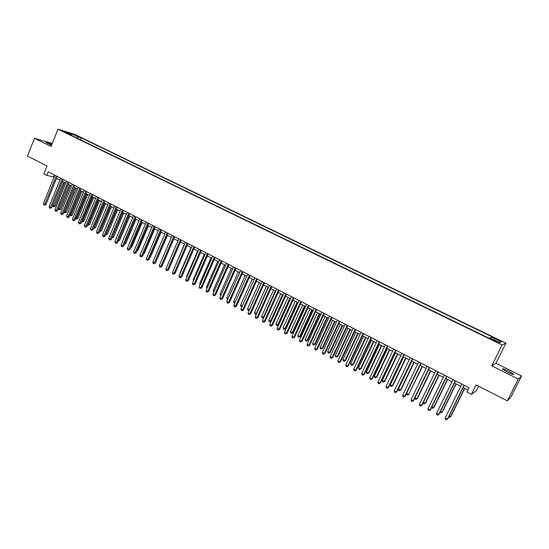<?xml version="1.0" encoding="UTF-8"?>
<svg xmlns="http://www.w3.org/2000/svg" width="549" height="549" viewBox="0 0 549 549"><rect width="100%" height="100%" fill="white"/><g stroke="black" fill="none" stroke-linecap="round" stroke-linejoin="round"><path stroke-width="0.82" d="M51.874 144.421C47.983 142.774 45.986 142.15 45.903 142.534L51.537 145.259M507.434 372.085C512.162 374.315 514.248 374.974 513.692 374.061L508.724 371.097C504.037 368.88 501.958 368.221 502.493 369.127L507.434 372.085M63.808 131.829L67.589 133.208L63.808 131.829M52.285 143.399L34.518 138.279L27.45 156.046L47.022 166.031L43.858 173.889L46.747 175.378L54.077 177.094M505.938 343.159L74.479 134.272L57.981 129.207L502.067 344.95L505.938 343.159L495.973 363.28L491.732 365.847L518.263 379.05L521.55 375.955L495.973 363.28M521.55 375.955L511.03 396.954L507.345 400.866L476.079 384.918L471.419 394.354L476.381 390.744L478.625 386.215M518.263 379.05L507.345 400.866M471.419 394.354L466.952 392.048L469.059 387.766L48.188 171.803L46.747 175.378M496.749 341.471L491.691 339.46L496.042 341.752L499.11 342.802L496.749 341.471L496.495 341.972M71.809 135.603L71.699 134.979L68.556 134.018L488.836 338.122L489.681 337.827L499.611 342.645L501.251 341.938L491.472 337.196L492.275 336.914L81.43 137.936L78.397 137.017L77.004 138.128M71.699 134.979L65.269 131.863L72.029 133.929L78.397 137.017M491.732 365.847L502.067 344.95M34.518 138.279L51.036 146.501L57.981 129.207M56.554 178.37L59.875 180.079M62.353 181.355L65.715 183.085M68.193 184.361L71.596 186.111M74.074 187.387L77.519 189.158M79.996 190.434L83.475 192.219M85.96 193.495L89.473 195.307M91.958 196.583L95.519 198.415M97.997 199.692L101.599 201.545M104.084 202.821L107.721 204.695M110.205 205.971L113.89 207.865M116.374 209.142L120.101 211.063M122.578 212.339L126.352 214.275M128.83 215.558L132.645 217.514M135.129 218.79L138.986 220.78M141.464 222.057L145.368 224.061M147.853 225.337L151.798 227.368M154.276 228.645L158.27 230.697M160.754 231.973L164.789 234.052M167.267 235.329L171.357 237.429M173.834 238.705L177.965 240.833M180.449 242.109L184.629 244.257M187.106 245.533L191.333 247.709M193.811 248.985L198.086 251.181M200.57 252.458L204.894 254.681M207.371 255.958L211.749 258.208M214.227 259.485L218.653 261.763M221.13 263.04L225.605 265.339M228.082 266.615L232.611 268.941M235.089 270.218L239.666 272.572M242.143 273.848L246.776 276.229M249.246 277.506L253.94 279.915M256.41 281.184L261.152 283.627M263.623 284.897L268.42 287.367M270.89 288.637L275.742 291.135M278.213 292.404L283.126 294.93M285.59 296.199L290.558 298.752M293.022 300.022L298.045 302.609M300.509 303.872L305.594 306.493M308.058 307.756L313.198 310.405M315.661 311.667L320.863 314.344M323.32 315.606L328.59 318.317M331.04 319.58L336.372 322.318M338.822 323.581L344.209 326.353M346.659 327.616L352.115 330.423M354.565 331.678L360.082 334.519M362.525 335.775L368.111 338.651M370.554 339.906L376.202 342.809M378.638 344.065L384.355 347.009M386.791 348.258L392.576 351.236M395.012 352.485L400.859 355.498M403.289 356.747L409.211 359.794M411.64 361.043L417.631 364.124M420.054 365.373L426.12 368.496M428.543 369.738L434.678 372.895M437.093 374.137L443.304 377.335M445.713 378.57L451.999 381.809M454.407 383.044L460.769 386.318M463.171 387.553L467.954 390.01M54.433 175.007L53.672 176.888M490.772 338.356L491.472 337.196M80.634 139.885L81.43 137.936M499.398 342.542L501.251 341.938M72.029 133.929L71.775 135.397M464.07 385.213L447.387 419.148L445.212 417.988L461.867 384.08M464.269 385.316L447.785 418.839L446.316 419.793L445.452 419.333L445.212 417.988M449.192 415.977L450.551 416.698L450.935 416.403L464.735 388.356M448.725 416.924L449.501 417.336L450.551 416.698L464.543 388.26M455.279 380.697L438.713 414.522L436.551 413.376L453.09 379.572M455.498 380.814L439.131 414.227L437.663 415.174L436.798 414.715L436.551 413.376M446.557 376.223L430.107 409.938L427.966 408.799L444.388 375.111M446.797 376.346L430.553 409.65L429.071 410.59L428.22 410.137L427.966 408.799M437.903 371.783L421.577 405.388L419.45 404.256L435.755 370.678M438.171 371.92L422.037 405.114L420.555 406.047L419.704 405.594L419.45 404.256M422.037 405.114L420.555 406.047M429.325 367.377L413.109 400.88L411.002 399.754L427.191 366.286M429.613 367.528L413.596 400.619L412.107 401.539L411.263 401.086L411.002 399.754M413.596 400.619L412.107 401.539M440.531 411.379L442.034 412.182L442.446 411.894L456.144 383.936M440.126 412.203L441.005 412.821L442.034 412.182L455.931 383.826M431.939 406.816L433.593 407.694L434.019 407.42L447.62 379.558M431.644 407.413L432.571 408.339L433.593 407.694L447.387 379.434M423.416 402.287L425.214 403.247L425.66 402.98L439.173 375.207M425.66 402.98L424.212 403.892L425.214 403.247L438.912 375.077M424.212 403.892L423.375 403.446L423.231 402.664M414.962 397.799L416.904 398.828L417.364 398.581L430.78 370.891M417.364 398.581L415.916 399.48L416.904 398.828L430.505 370.747M415.916 399.48L415.085 399.041L414.879 397.956M420.809 363.013L404.716 396.399L402.623 395.287L418.695 361.928M421.117 363.17L405.217 396.152L403.721 397.064L402.891 396.618L402.623 395.287M405.217 396.152L403.721 397.064M420.088 365.394L406.603 393.359L408.655 394.45L422.462 366.608M409.142 394.209L407.681 395.102L408.655 394.45L422.167 366.458M407.681 395.102L406.857 394.662L406.603 393.359M412.368 358.675L396.385 391.959L394.312 390.854L410.268 357.598M412.697 358.847L396.906 391.725L395.404 392.624L394.58 392.185L394.312 390.854M396.906 391.725L395.404 392.624M411.832 361.139L398.437 389.021L400.475 390.106L400.976 389.879L414.207 362.361M400.976 389.879L399.514 390.758L400.475 390.106L413.891 362.203M399.514 390.758L398.698 390.325L398.437 389.021M403.989 354.38L388.122 387.553L386.064 386.462L401.909 353.309M404.339 354.558L388.658 387.333L387.155 388.225L386.338 387.786L386.064 386.462M388.658 387.333L387.155 388.225M403.639 356.925L390.339 384.719L392.357 385.789L392.871 385.576L406.013 358.147M392.871 385.576L391.41 386.448L392.357 385.789L405.677 357.975M391.41 386.448L390.6 386.022L390.339 384.719M395.685 350.118L379.922 383.188L377.884 382.097L393.612 349.054M396.049 350.303L380.478 382.976L378.975 383.854L378.158 383.422L377.884 382.097M380.478 382.976L378.975 383.854M395.506 352.746L382.296 380.45L384.3 381.514L384.835 381.308L397.888 353.968M384.835 381.308L383.367 382.173L384.3 381.514L397.531 353.789M383.367 382.173L382.564 381.747L382.296 380.45M387.436 345.884L371.79 378.851L369.765 377.774L385.384 344.834M387.827 346.083L372.359 378.645L370.849 379.524L370.047 379.091L369.765 377.774M372.359 378.645L370.849 379.524M387.436 348.594L374.322 376.209L376.305 377.266L376.861 377.074L389.824 349.816M376.861 377.074L375.386 377.932L376.305 377.266L389.447 349.631M375.386 377.932L374.59 377.506L374.322 376.209M379.256 341.691L363.719 374.548L361.709 373.478L377.225 340.648M379.668 341.897L364.31 374.356L362.793 375.221L361.99 374.795L361.709 373.478M364.31 374.356L362.793 375.221M379.434 344.477L366.403 372.009L368.379 373.052L368.949 372.874L381.816 345.705M368.949 372.874L367.466 373.718L368.379 373.052L381.431 345.499M367.466 373.718L366.677 373.299L366.403 372.009M371.145 337.525L355.711 370.28L353.721 369.216L369.127 336.489M371.57 337.745L356.322 370.101L354.805 370.959L354.009 370.534L353.721 369.216M356.322 370.101L354.805 370.959M371.488 340.387L358.545 367.837L360.508 368.873L361.091 368.702L373.876 341.615M361.091 368.702L359.609 369.539L360.508 368.873L373.471 341.409M359.609 369.539L358.826 369.127L358.545 367.837M363.095 333.394L347.764 366.046L345.788 364.989L361.091 332.365M363.541 333.62L348.395 365.874L346.872 366.725L346.083 366.307L345.788 364.989M348.395 365.874L346.872 366.725M363.603 336.331L350.749 363.692L352.698 364.728L353.295 364.563L365.998 337.566M353.295 364.563L351.813 365.394L352.698 364.728L365.572 337.347M351.813 365.394L351.031 364.982L350.749 363.692M355.779 332.31L343.015 359.588L344.944 360.611L345.561 360.46L358.174 333.538M345.561 360.46L344.072 361.283L344.944 360.611L357.735 333.312M344.072 361.283L343.303 360.871L343.015 359.588M348.018 328.316L335.336 355.505L337.251 356.521L337.889 356.383L350.413 329.544M337.889 356.383L336.393 357.2L337.251 356.521L349.953 329.311M336.393 357.2L335.624 356.788L335.336 355.505M355.107 329.297L339.886 361.839L337.923 360.796L353.117 328.275M355.567 329.53L340.524 361.688L339.001 362.525L338.218 362.107L337.923 360.796M340.524 361.688L339.001 362.525M347.181 325.228L332.063 357.674L330.114 356.637L345.211 324.219M347.661 325.475L332.721 357.529L331.191 358.36L330.416 357.941L330.114 356.637M332.721 357.529L331.191 358.36M339.316 321.192L324.301 353.535L322.366 352.506L337.361 320.191M339.81 321.446L324.974 353.398L323.443 354.222L322.668 353.81L322.366 352.506M324.974 353.398L323.443 354.222M340.311 324.349L327.719 351.463L329.62 352.472L330.265 352.341L342.713 325.584M330.265 352.341L328.769 353.144L329.62 352.472L342.233 325.337M328.769 353.144L328.007 352.739L327.719 351.463M331.514 317.185L316.595 349.432L314.68 348.409L329.572 316.19M332.028 317.452L317.288 349.301L315.75 350.118L314.989 349.713L314.68 348.409M317.288 349.301L315.75 350.118M332.667 320.417L320.156 347.442L322.037 348.443L322.702 348.327L335.068 321.652M322.702 348.327L321.206 349.123L322.037 348.443L334.574 321.398M321.206 349.123L320.451 348.725L320.156 347.442M323.766 313.211L308.957 345.355L307.049 344.34L321.838 312.223M324.301 313.486L309.663 345.239L308.119 346.048L307.358 345.644L307.049 344.34M309.663 345.239L308.119 346.048M325.077 316.512L312.649 343.454L314.522 344.449L315.201 344.34L327.485 317.747M315.201 344.34L313.699 345.129L314.522 344.449L326.971 317.487M313.699 345.129L312.951 344.731L312.649 343.454M316.08 309.272L301.367 341.313L299.479 340.305L314.172 308.291M316.629 309.554L302.087 341.204L300.55 342.006L299.795 341.602L299.479 340.305M302.087 341.204L300.55 342.006M317.548 312.642L305.196 339.502L307.056 340.483L307.749 340.387L319.95 313.877M307.749 340.387L306.246 341.169L307.056 340.483L319.422 313.603M306.246 341.169L305.498 340.771L305.196 339.502M308.456 305.361L293.839 337.299L291.965 336.297L306.562 304.386M309.018 305.649L294.58 337.203L293.029 337.992L292.281 337.594L291.965 336.297M294.58 337.203L293.029 337.992M310.075 308.792L297.805 335.569L299.644 336.551L300.358 336.462L312.477 310.034M300.358 336.462L298.848 337.237L299.644 336.551L311.935 309.753M298.848 337.237L298.107 336.846L297.805 335.569M300.886 301.476L286.372 333.318L284.512 332.323L299.006 300.509M301.47 301.772L287.12 333.229L285.569 334.012L284.828 333.62L284.512 332.323M287.12 333.229L285.569 334.012M302.65 304.976L290.462 331.671L292.294 332.646L293.015 332.564L305.059 306.212M293.015 332.564L291.505 333.332L292.294 332.646L304.503 305.93M291.505 333.332L290.771 332.941L290.462 331.671M293.379 297.62L278.954 329.366L277.108 328.377L291.505 296.659M293.976 297.929L279.722 329.29L278.171 330.066L277.43 329.668L277.108 328.377M279.722 329.29L278.171 330.066M295.287 301.188L283.174 327.801L284.993 328.769L285.734 328.693L297.695 302.424M285.734 328.693L284.217 329.455L284.993 328.769L297.126 302.128M284.217 329.455L283.49 329.071L283.174 327.801M285.919 293.797L271.597 325.44L269.765 324.466L284.066 292.843M286.537 294.106L272.379 325.372L270.822 326.14L270.087 325.749L269.765 324.466M272.379 325.372L270.822 326.14M287.978 297.428L275.948 323.965L277.746 324.919L278.501 324.857L290.387 298.67M278.501 324.857L276.984 325.612L277.746 324.919L289.797 298.361M276.984 325.612L276.264 325.228L275.948 323.965M278.521 289.996L264.289 321.549L262.47 320.575L276.682 289.055M279.153 290.318L265.085 321.488L263.527 322.249L262.799 321.865L262.47 320.575M265.085 321.488L263.527 322.249M271.179 286.228L257.042 317.679L255.237 316.718L269.353 285.295M271.824 286.557L257.852 317.631L256.287 318.386L255.566 318.001L255.237 316.718M257.852 317.631L256.287 318.386M263.891 282.488L249.843 313.843L248.052 312.889L262.079 281.562M264.549 282.831L250.667 313.808L249.102 314.556L248.388 314.172L248.052 312.889M250.667 313.808L249.102 314.556M280.717 293.694L268.763 320.149L270.554 321.096L282.529 294.621M269.799 321.789L271.309 321.048L269.799 321.789L269.085 321.412L268.763 320.149M273.512 289.989L261.64 316.361L263.417 317.308L275.31 290.908M263.884 317.446L262.669 318.001L261.962 317.624L261.64 316.361M262.669 318.001L263.959 317.274M266.361 286.31L254.564 312.607L256.328 313.541L268.145 287.223M256.52 313.863L255.594 314.241L254.887 313.863L254.564 312.607M255.594 314.241L256.671 313.527M256.658 278.775L242.699 310.041L240.922 309.087L254.86 277.856M257.33 279.125L243.536 310.007L241.972 310.748L241.258 310.37L240.922 309.087M243.536 310.007L241.972 310.748M259.265 282.653L247.537 308.874L249.287 309.808L261.036 283.565M249.212 310.302L247.867 310.13L247.537 308.874M248.567 310.501L249.438 309.801M249.479 275.09L235.61 306.26L233.847 305.319L247.688 274.177M250.166 275.447L236.461 306.239L234.89 306.966L234.19 306.596L233.847 305.319M236.461 306.239L234.89 306.966M252.217 279.029L240.565 305.169L242.267 306.074M241.965 306.761L240.894 306.424L240.565 305.169M242.226 306.17L241.594 306.795M242.349 271.432L228.569 302.506L226.819 301.573L240.572 270.527M243.049 271.796L229.434 302.492L228.569 302.506L227.862 303.22L227.162 302.842L226.819 301.573M229.434 302.492L227.862 303.22M245.218 275.433L233.641 301.497L235.185 302.314M234.828 303.11L233.977 302.746L233.641 301.497M235.274 267.802L221.583 298.78L219.847 297.853L233.51 266.903M235.988 268.173L222.462 298.78L221.583 298.78L220.89 299.493L220.19 299.123L219.847 297.853M222.462 298.78L220.89 299.493M238.273 271.858L226.771 297.846L228.151 298.574M227.766 299.438L227.108 299.088L226.771 297.846M228.247 264.199L214.645 295.081L212.923 294.161L226.504 263.3M228.981 264.577L215.537 295.088L214.645 295.081L213.959 295.801L213.273 295.431L212.923 294.161M215.537 295.088L213.959 295.801M221.274 260.624L207.762 291.416L206.047 290.496L219.538 259.732M222.022 261.001L208.661 291.423L207.762 291.416L207.083 292.13L206.403 291.766L206.047 290.496M208.661 291.423L207.083 292.13M214.357 257.069L200.927 287.765L199.225 286.859L212.635 256.184M215.112 257.46L201.84 287.793L200.927 287.765L200.261 288.486L199.582 288.122L199.225 286.859M201.84 287.793L200.261 288.486M231.376 268.31L219.943 294.216L221.165 294.868M220.78 295.733L219.943 294.216M224.527 264.79L213.17 290.62L214.234 291.183M213.856 292.047L213.17 290.62M217.733 261.29L206.438 287.045L207.35 287.532M206.973 288.39L206.438 287.045M207.481 253.542L194.14 284.149L192.452 283.25L205.772 252.664M208.256 253.94L195.067 284.183L194.14 284.149L193.481 284.869L192.809 284.512L192.452 283.25M195.067 284.183L193.481 284.869M210.981 257.817L199.761 283.497L200.515 283.902M200.145 284.753L199.761 283.497M200.659 250.042L187.401 280.56L185.72 279.667L198.964 249.171M201.442 250.447L188.334 280.594L187.401 280.56L186.756 281.28L186.084 280.923L185.72 279.667M188.334 280.594L186.756 281.28M204.276 254.365L193.124 279.976L193.735 280.299M193.42 281.019L193.124 279.976M193.886 246.57L180.71 276.991L179.043 276.106L192.198 245.705M194.682 246.975L181.657 277.039L180.71 276.991L180.072 277.719L179.406 277.362L179.043 276.106M181.657 277.039L180.072 277.719M197.626 250.941L186.543 276.476L187.003 276.723M186.763 277.266L186.543 276.476M187.161 243.118L174.067 273.45L172.413 272.572L185.487 242.26M187.971 243.53L175.028 273.505L174.067 273.45L173.443 274.177L172.777 273.821L172.413 272.572M175.028 273.505L173.443 274.177M191.018 247.544L179.997 273.004L180.312 273.169M180.154 273.539L179.997 273.004M180.484 239.693L167.472 269.936L165.832 269.058L178.823 238.836M181.307 240.112L168.44 269.998L167.472 269.936L166.855 270.664L166.196 270.314L165.832 269.058M168.44 269.998L166.855 270.664M184.45 244.168L173.676 269.641M173.855 236.29L160.926 266.443L159.292 265.572L172.208 235.446M174.692 236.715L161.907 266.512L160.926 266.443L160.315 267.171L159.663 266.821L159.292 265.572M161.907 266.512L160.315 267.171M177.938 240.819L167.068 266.176M167.273 232.913L154.42 262.978L152.8 262.113L165.633 232.069M168.118 233.346L155.415 263.053L154.42 262.978L153.823 263.705L153.171 263.362L152.8 262.113M155.415 263.053L153.823 263.705M163.135 263.644L173.896 238.74M160.733 229.557L147.962 259.533L146.357 258.682L159.107 228.72M161.591 229.997L148.964 259.615L147.962 259.533L147.372 260.267L146.727 259.924L146.357 258.682M148.964 259.615L147.372 260.267M156.609 260.247L167.466 235.432M154.248 226.229L141.553 256.115L139.954 255.264L152.629 225.399M155.113 226.675L142.568 256.205L141.553 256.115L140.969 256.85L140.331 256.507L139.954 255.264M142.568 256.205L140.969 256.85M150.138 256.877L150.522 256.911L161.083 232.145M150.522 256.911L149.987 257.22M147.805 222.921L135.184 252.725L133.599 251.881L146.199 222.098M148.683 223.374L136.207 252.821L135.184 252.725L134.608 253.453L133.977 253.116L133.599 251.881M136.207 252.821L134.608 253.453M143.701 253.528L144.25 253.583L154.749 228.885M144.25 253.583L143.502 254.009M141.402 219.634L128.857 249.356L127.286 248.512L139.81 218.818M142.294 220.094L129.893 249.459L128.857 249.356L128.294 250.083L127.67 249.747L127.286 248.512M129.893 249.459L128.294 250.083M137.319 250.207L138.019 250.275L148.45 225.646M138.019 250.275L137.058 250.818M135.047 216.375L122.578 246.007L121.02 245.17L133.469 215.565M135.953 216.841L123.628 246.117L122.578 246.007L122.029 246.741L121.404 246.405L121.02 245.17M123.628 246.117L122.029 246.741M130.978 246.899L131.829 246.988L142.198 222.434M130.669 247.64L131.829 246.988M128.734 213.136L116.347 242.679L114.796 241.855L127.162 212.333M129.653 213.609L117.404 242.802L116.347 242.679L115.798 243.42L114.796 241.855M117.404 242.802L115.798 243.42M124.678 243.612L125.68 243.722L135.987 219.236M125.68 243.722L124.369 244.36M122.468 209.924L110.15 239.378L108.613 238.561L120.91 209.121M123.395 210.397L111.214 239.501L110.15 239.378L109.615 240.119L108.613 238.561M111.214 239.501L109.615 240.119M118.447 240.311L119.572 240.483L129.825 216.066M118.268 240.73L128.933 215.606M119.572 240.483L118.117 241.093M116.244 206.726L104.001 236.104L102.471 235.288L114.693 205.93M117.177 207.206L105.079 236.235L104.001 236.104L103.473 236.839L102.471 235.288M105.079 236.235L103.473 236.839M112.257 237.024L113.506 237.264L123.697 212.916M113.506 237.264L111.941 237.861L122.798 212.449M110.061 203.555L97.894 232.845L96.37 232.035L108.524 202.766M111.008 204.043L98.978 232.982L97.894 232.845L97.372 233.586L96.37 232.035M98.978 232.982L97.372 233.586M106.108 233.757L107.48 234.066L117.61 209.787M107.48 234.066L105.916 234.656L116.704 209.313M103.926 200.406L91.827 229.612L90.317 228.803L102.395 199.623M104.88 200.893L92.918 229.757L91.827 229.612L91.312 230.347L90.317 228.803M92.918 229.757L91.312 230.347M100 230.511L101.496 230.889L111.571 206.671M101.496 230.889L99.925 231.472L110.644 206.198M97.825 197.276L85.802 226.401L84.299 225.598L96.308 196.494M98.793 197.77L86.9 226.552L85.802 226.401L85.294 227.142L84.299 225.598M86.9 226.552L85.294 227.142M93.941 227.293L95.553 227.732L105.566 203.583M95.553 227.732L93.982 228.309L104.633 203.109M93.982 228.309L93.605 228.109M91.772 194.168L79.818 223.21L78.322 222.414L90.262 193.392M92.747 194.669L80.923 223.368L79.818 223.21L79.317 223.951L78.322 222.414M80.923 223.368L79.317 223.951M87.915 224.095L89.645 224.596L99.602 200.515M89.645 224.596L88.073 225.172L98.662 200.035M88.073 225.172L87.579 224.905M85.754 191.079L73.868 220.039L72.393 219.25L84.258 190.311M86.742 191.587L74.993 220.204L73.868 220.039L73.381 220.78L72.393 219.25M74.993 220.204L73.381 220.78M81.931 220.918L83.784 221.48L93.68 197.468M83.784 221.48L82.206 222.05L92.726 196.981M82.206 222.05L81.609 221.7M79.783 188.019L67.966 216.889L66.498 216.107L78.294 187.25M80.778 188.527L69.092 217.061L67.966 216.889L67.486 217.63L66.498 216.107M69.092 217.061L67.486 217.63M75.995 217.761L77.951 218.385L87.792 194.442M77.951 218.385L76.38 218.948L86.831 193.948M76.38 218.948L75.721 218.413M73.847 184.972L62.099 213.767L60.637 212.985L72.372 184.21M74.849 185.487L63.238 213.938L62.099 213.767L61.625 214.508L60.637 212.985M63.238 213.938L61.625 214.508M70.094 214.625L72.166 215.311L81.952 191.436M72.166 215.311L70.588 215.874L80.978 190.935M70.588 215.874L69.874 215.153M67.952 181.945L56.273 210.658L54.825 209.883L66.484 181.191M68.968 182.467L57.419 210.837L56.273 210.658L55.806 211.406L54.825 209.883M57.419 210.837L55.806 211.406M64.226 211.509L66.415 212.257L76.139 188.451M66.415 212.257L64.837 212.813L75.165 187.943M64.837 212.813L64.068 211.914M62.099 178.94L50.487 207.577L49.046 206.808L60.637 178.192M63.121 179.468L51.64 207.762L50.487 207.577L50.028 208.318L49.046 206.808M51.64 207.762L50.028 208.318M58.407 208.421L60.699 209.224L70.375 185.48M60.699 209.224L59.12 209.773L69.387 184.972M59.12 209.773L58.29 208.695M56.279 175.954L44.737 204.509L43.302 203.748L54.831 175.213M57.316 176.49L45.896 204.702L44.737 204.509L44.284 205.257L43.302 203.748M45.896 204.702L44.284 205.257M52.622 205.347L55.024 206.211L64.638 182.536M55.024 206.211L53.445 206.76L63.643 182.021M53.445 206.76L52.56 205.498M494.505 341.011L494.752 340.504M513.473 374.5L513.692 374.061"/></g></svg>
